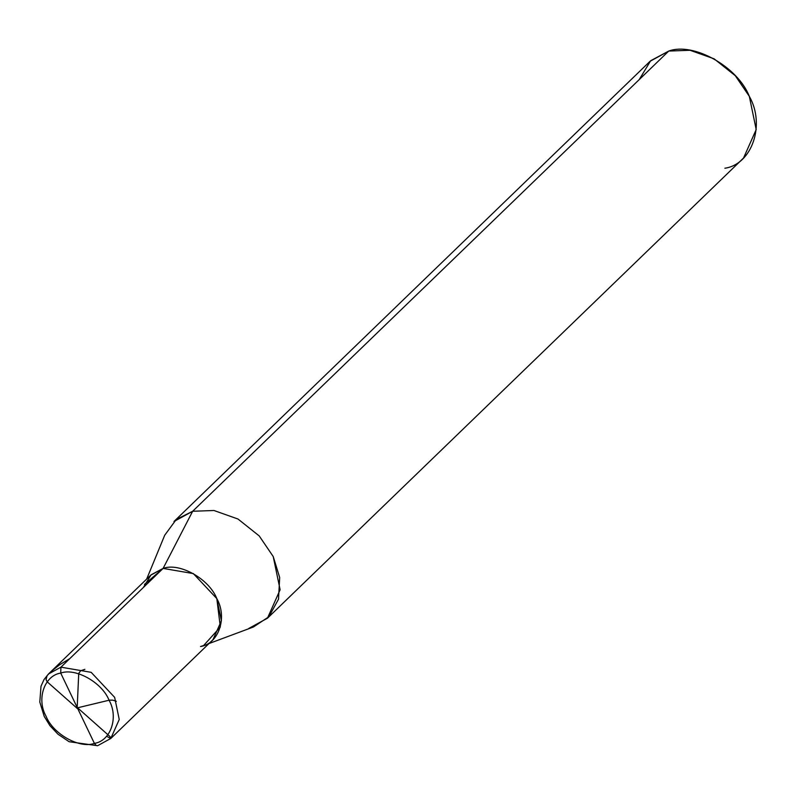 <?xml version="1.0" encoding="UTF-8"?>
<svg xmlns="http://www.w3.org/2000/svg" width="796" height="796" viewBox="0 0 796 796"><rect width="100%" height="100%" fill="white"/><g stroke="black" fill="none" stroke-linecap="round" stroke-linejoin="round"><path stroke-width="1.19" d="M110.803 738.459L212.97 639.705L221.407 620.741L216.811 598.592L193.329 573.578L163.1 568.414L151.061 574.841L143.409 587.438L151.061 574.841L163.1 568.414L193.329 573.578L216.811 598.592L220.343 627.019L203.607 645.556L200.522 646.521C218.681 643.874 227.636 617.517 216.811 598.592C209.119 578.871 179.578 562.274 163.1 568.414L60.934 667.167L60.715 673.088L94.396 743.384C79.56 748.907 52.974 733.972 46.059 716.221C36.318 699.187 44.377 675.466 60.715 673.088C44.377 675.466 36.318 699.187 46.059 716.221C52.974 733.972 79.56 748.907 94.396 743.384L96.336 745.563L97.59 745.723L110.803 738.459L119.241 719.494L114.644 697.356L91.162 672.331L60.934 667.167L48.486 673.983L60.934 667.167L60.715 673.088L94.396 743.384C110.743 741.006 118.803 717.286 109.062 700.251C102.137 682.51 75.55 667.565 60.715 673.088C75.55 667.565 102.137 682.51 109.062 700.251C118.803 717.286 110.743 741.006 94.396 743.384L96.336 745.563L97.59 745.723L69.133 741.723L57.959 734.201L49.919 725.644L44.208 716.37L39.8 702.042L41.004 686.222L44.019 679.565L48.486 673.983L150.653 575.229L163.1 568.414L60.934 667.167L91.162 672.331L114.644 697.356L119.241 719.494L110.803 738.459L97.59 745.723M146.663 579.08L164.712 535.24L176.264 519.46L192.652 511.271L163.1 568.414L144.474 584.393M650.063 61.292L668.74 51.063L192.652 511.271L173.976 521.499L650.063 61.292M639.208 79.61L650.68 60.715L668.74 51.063L192.652 511.271L163.1 568.414C179.578 562.274 209.119 578.871 216.811 598.592C227.636 617.517 218.681 643.874 200.522 646.521M208.98 643.556L253.407 626.999L268.909 616.731L278.51 599.189L279.685 577.568L273.227 556.553L259.207 535.917L237.994 519.022L213.945 510.495L192.652 511.271L213.945 510.495L237.994 519.022L259.207 535.917L273.227 556.553L280.112 589.766L267.456 618.213L248.78 628.442M267.456 618.213L743.554 158.006L756.2 129.549L749.315 96.336L735.295 75.71L714.092 58.814L690.042 50.277L668.74 51.063C693.465 41.86 737.773 66.764 749.315 96.336C765.553 124.733 752.111 164.265 724.877 168.235M77.371 707.853L109.45 700.132L112.803 700.162L116.345 701.296M77.769 707.972L109.808 736.419L111.102 738.071L110.465 738.419L106.594 736.24M77.341 708.51L47.203 681.824L46.059 679.635L47.123 675.575L51.889 670.839L59.809 664.64L69.74 658.65M77.162 708.122L78.734 673.376L80.665 670.769L84.893 669.337"/></g></svg>
